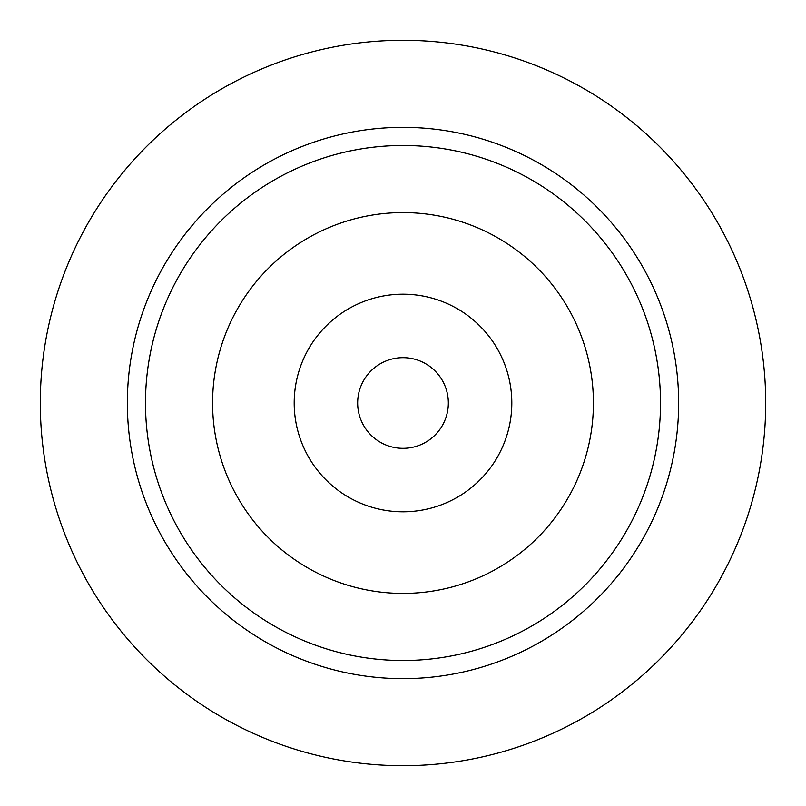 <?xml version="1.0" encoding="UTF-8"?>
<svg xmlns="http://www.w3.org/2000/svg" width="806" height="806" viewBox="0 0 806 806"><rect width="100%" height="100%" fill="white"/><g stroke="black" fill="none" stroke-linecap="round" stroke-linejoin="round"><path stroke-width="1.21" d="M403 660.517A257.517 257.517 0 0 1 145.483 403A257.517 257.517 0 0 1 403 145.483A257.517 257.517 0 0 1 660.517 403A257.517 257.517 0 0 1 403 660.517M403 593.418A190.418 190.418 0 0 0 593.418 403A190.418 190.418 0 0 0 403 212.583A190.418 190.418 0 0 0 212.583 403A190.418 190.418 0 0 0 403 593.418M403 127.348A275.652 275.652 0 0 0 127.348 403A275.652 275.652 0 0 0 403 678.652A275.652 275.652 0 0 0 678.652 403A275.652 275.652 0 0 0 403 127.348M403 765.7A362.7 362.7 0 0 1 40.3 403A362.7 362.7 0 0 1 403 40.3A362.7 362.7 0 0 1 765.7 403A362.7 362.7 0 0 1 403 765.7M403 357.663A45.338 45.338 0 0 0 357.663 403A45.338 45.338 0 0 0 403 448.338A45.338 45.338 0 0 0 448.338 403A45.338 45.338 0 0 0 403 357.663M403 294.19A108.81 108.81 0 0 0 294.19 403A108.81 108.81 0 0 0 403 511.81A108.81 108.81 0 0 0 511.81 403A108.81 108.81 0 0 0 403 294.19"/></g></svg>
